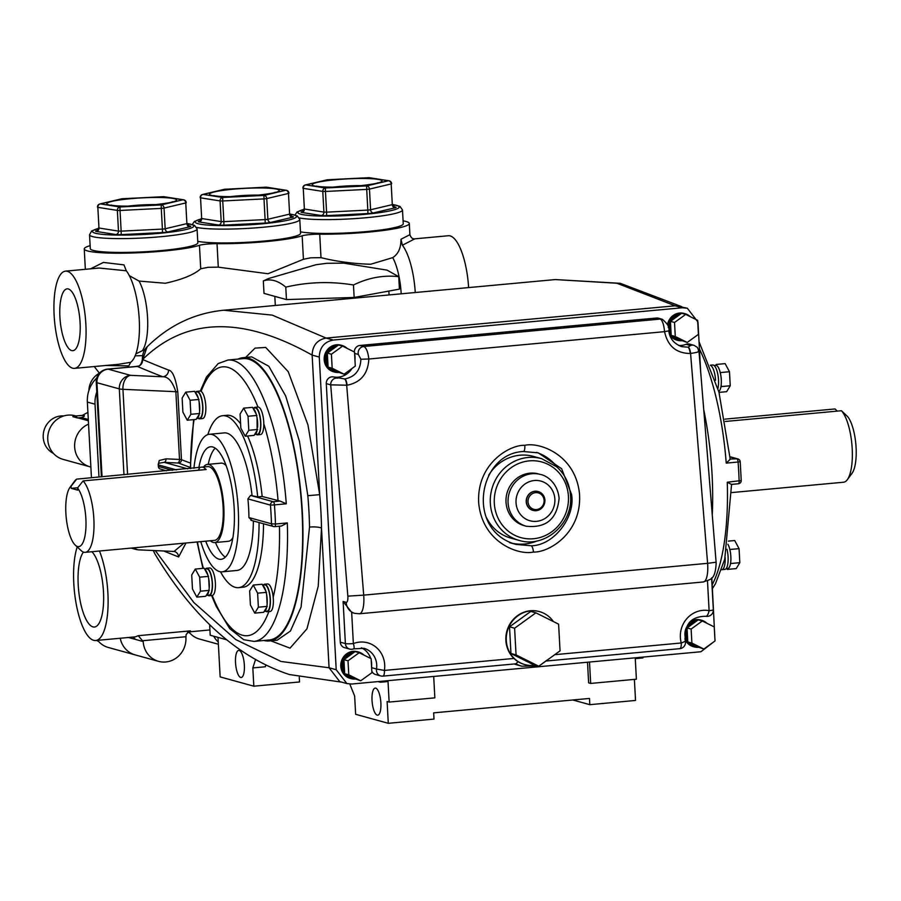 <?xml version="1.0" encoding="UTF-8"?>
<svg xmlns="http://www.w3.org/2000/svg" width="901" height="901" viewBox="0 0 901 901"><rect width="100%" height="100%" fill="white"/><g stroke="black" fill="none" stroke-linecap="round" stroke-linejoin="round"><path stroke-width="1.35" d="M189.886 633.088A19.777 18.617 -74.6 0 1 187.982 631.995M59.905 316.972A31.051 9.855 -95.3 0 0 72.958 350.669A31.051 9.855 -95.3 0 0 80.088 322.547A31.051 9.855 -95.3 0 0 67.237 288.838A31.051 9.855 -95.3 0 0 59.905 316.972M89.537 234.789L90.291 248.62A53.846 6.093 -3.1 0 0 161.561 250.534A53.846 6.093 -3.1 0 0 197.826 242.797L197.082 228.967A53.846 6.093 176.9 0 1 160.806 236.704A53.846 6.093 176.9 0 1 89.537 234.789L91.688 230.938L98.581 228.336M197.747 241.333A53.846 6.093 -3.1 0 0 264.263 241.04A53.846 6.093 -3.1 0 0 300.54 233.291L299.785 219.461A53.846 6.093 176.9 0 1 263.52 227.21A53.846 6.093 176.9 0 1 196.666 227.435M300.461 231.827A53.846 6.093 -3.1 0 0 366.977 231.534A53.846 6.093 -3.1 0 0 403.243 223.797L402.499 209.967A53.846 6.093 176.9 0 1 366.223 217.704A53.846 6.093 176.9 0 1 299.38 217.929M90.596 268.825L103.378 262.428L123.989 264.883L126.309 270.784L99.065 268.036L65.503 271.145A48.823 15.508 -95.3 0 0 54.139 315.384A48.823 15.508 -95.3 0 0 74.49 368.374A48.823 15.508 -95.3 0 0 85.865 324.135A48.823 15.508 -95.3 0 0 65.503 271.145M129.339 275.672L139.069 281.078L165.266 283.252C182.115 279.592 193.94 274.771 200.72 268.78L208.12 267.304L218.29 267.158L268.036 273.746L303.423 259.285L310.822 257.81L320.993 257.663C336.805 261.56 353.372 263.756 370.683 264.252L392.735 257.618C398.31 254.037 401.046 247.921 400.968 239.261L409.899 234.677L409.302 223.471A59.905 6.769 -3.1 0 0 403.085 220.835M74.49 368.374L118.662 364.286L130.69 362.292A48.823 15.508 -95.3 0 0 139.227 319.202A48.823 15.508 -95.3 0 0 126.309 270.784M468.621 287.588A48.823 15.508 84.7 0 0 448.326 235.735L414.764 238.844L402.409 245.252A48.823 15.508 84.7 0 1 415.26 292.521M90.877 467.022A22.626 21.297 -74.6 0 1 89.987 466.808L63.104 459.386A22.626 21.297 -74.6 0 1 47.764 439.553A22.626 21.297 -74.6 0 1 75.143 415.778L75.909 415.98M74.648 446.975A22.626 21.297 -74.6 0 1 88.546 424.134A22.626 21.297 105.4 0 0 74.648 446.975A22.626 21.297 105.4 0 0 89.987 466.808A22.626 21.297 -74.6 0 1 74.648 446.975M77.452 417.951A23.708 7.523 -95.3 0 0 74.175 416.138A23.708 7.523 -95.3 0 0 72.835 416.667L77.452 417.951L81.417 417.568C85.257 416.093 85.449 415.384 81.991 415.44M130.69 362.292L128.787 365.896L105.744 365.479M90.134 245.658A59.905 6.769 -3.1 0 0 84.243 248.946A59.905 6.769 -3.1 0 0 163.52 251.075A59.905 6.769 -3.1 0 0 199.448 245.309A12.366 1.397 176.9 0 1 206.858 244.115A12.366 1.397 176.9 0 1 217.017 243.687A59.905 6.769 -3.1 0 0 302.162 235.803A12.366 1.397 176.9 0 1 309.572 234.62A12.366 1.397 176.9 0 1 319.72 234.181A59.905 6.769 -3.1 0 0 368.948 232.075A59.905 6.769 -3.1 0 0 409.302 223.471M145.005 349.385L135.882 353.868M87.915 412.354L82.396 415.361M218.256 641.996A22.626 21.297 -74.6 0 1 213.728 636.219A22.626 21.297 105.4 0 0 218.256 641.996M218.38 644.249L199.515 639.046A22.626 21.297 -74.6 0 1 188.872 631.894M99.448 551.018A52.438 16.646 84.7 0 1 107.883 593.016A52.438 16.646 84.7 0 1 95.675 640.521L135.454 636.838L138.247 635.689L143.203 641.568A22.626 21.297 105.4 0 0 158.531 661.345L135.195 654.903A22.626 21.297 -74.6 0 1 120.238 638.246A22.626 21.297 105.4 0 0 135.195 654.903L108.311 647.481A22.626 21.297 -74.6 0 1 97.657 640.329M402.409 245.252L400.968 239.261M83.433 552.088A38.889 12.355 -95.3 0 0 78.207 584.817A38.889 12.355 -95.3 0 0 94.549 627.017A38.889 12.355 -95.3 0 0 103.48 591.799A38.889 12.355 -95.3 0 0 91.879 551.716M95.675 640.521A52.438 16.646 84.7 0 1 73.803 583.6A52.438 16.646 84.7 0 1 77.204 546.941M96.79 377.97A29.665 27.931 105.4 0 0 87.352 402.083L91.451 477.767M138.146 366.121A2827.687 2662.185 105.4 0 0 135.443 366.538M158.531 661.345A22.626 21.297 105.4 0 0 185.91 637.581L186.135 634.586L188.838 631.466L190.449 630.858L187.464 632.018M143.203 641.568L128.528 637.48M96.79 392.036A29.665 27.931 105.4 0 0 95.022 404.2L98.975 477.068M98.671 641.535A19.777 18.617 -74.6 0 1 96.756 640.42M53.463 453.428A19.777 18.617 -74.6 0 1 45.05 444.689A19.777 18.617 -74.6 0 1 46.582 424.765A19.777 18.617 -74.6 0 1 63.825 415.935M299.278 677.315L299.526 681.967L253.812 686.19L252.832 667.923L255.49 659.645M218.008 637.39L220.148 676.899L253.812 686.19M244.362 665.175A13.594 4.314 -95.3 0 0 238.697 650.409A13.594 4.314 -95.3 0 0 235.533 662.731A13.594 4.314 -95.3 0 0 241.198 677.496A13.594 4.314 -95.3 0 0 244.362 665.175M265.818 665.084L265.277 666.774L252.832 667.923M209.629 624.596L210.203 635.239L226.568 639.755M712.263 514.82A142.234 45.163 -95.3 0 0 712.049 474.185A142.234 45.163 -95.3 0 0 703.749 409.718M642.875 657.099L642.92 657.944L635.273 658.642L636.388 679.208L590.673 683.431L588.635 682.868L587.52 662.224M589.513 662.044L590.673 683.431M433.696 676.448L434.856 697.847L389.142 702.07L387.103 701.507L388.286 723.312L434 719.088L433.663 712.86L589.479 698.444L589.817 704.672L635.532 700.449L634.383 679.388M380.335 681.381L380.38 682.226L378.105 681.595M389.142 702.07L388.027 681.516L380.38 682.226M589.817 704.672L572.822 699.987M372.034 700.415A13.594 4.314 -95.3 0 0 377.71 715.18A13.594 4.314 -95.3 0 0 380.875 702.859A13.594 4.314 -95.3 0 0 375.199 688.105A13.594 4.314 -95.3 0 0 372.034 700.415M349.813 684.062L354.645 696.034L355.636 714.302L388.286 723.312M155.31 550.612L193.816 602.51L235.848 639.631L281.056 661.469L329.068 667.765L339.745 681.606L346.885 683.577L351.886 684.017L700.933 651.738L713.693 641.906M153.395 550.522L154.792 553.698C191.879 615.653 235.645 655.568 286.079 673.43L289.548 674.567L341.704 682.147M700.651 371.561L697.971 322.051L687.305 308.21L682.305 307.77L333.257 340.049C324.292 341.817 319.63 347.493 319.281 357.078L336.208 669.736L329.068 667.765L321.511 528.144L318.222 586.281L306.937 628.853L290.021 648.146L270.739 640.802M185.955 543.01L178.635 556.964A6.284 6.059 111.4 0 0 174.839 551.615L174.062 551.457L183.894 543.202M277.136 640.217L290.415 631.049L301.069 607.139L309.516 527.085A142.234 45.163 -95.3 0 0 308.953 511.464A142.234 45.163 -95.3 0 0 307.815 495.685L299.447 441.344L285.673 395.967L268.836 366.29L251.773 356.886L243.022 357.697A142.234 45.163 -95.3 0 0 237.943 359.105M245.646 357.449L255.051 348.113L265.727 347.437L288.264 371.719L307.939 424.844L319.697 494.66L312.14 355.107C242.437 315.868 185.966 317.298 142.718 359.398A12.558 1.419 176.9 0 1 142.381 359.094C142.403 353.924 143.98 349.836 147.111 346.829L142.718 359.544C142.549 363.43 140.77 365.738 137.391 366.448L108.131 369.151L130.499 375.334L162.777 376.787A6298.317 712.207 176.9 0 1 137.391 366.448A12.558 3.987 84.7 0 0 136.907 366.403L107.647 369.106A12.558 3.987 84.7 0 1 108.131 369.151A12.558 11.826 105.4 0 0 96.948 382.711L102.038 476.787M263.97 640.487A142.234 45.163 -95.3 0 0 269.219 640.949A142.234 45.163 -95.3 0 0 302.342 512.072A142.234 45.163 -95.3 0 0 243.022 357.697M287.329 522.918A141.288 44.87 84.7 0 1 254.014 641.399L269.14 640.003A141.288 44.87 -95.3 0 0 302.038 511.993A141.288 44.87 -95.3 0 0 243.112 358.632L227.998 360.028A141.288 44.87 84.7 0 1 286.293 503.805L274.433 504.898A141.288 44.87 84.7 0 1 275.053 514.494A141.288 44.87 84.7 0 1 275.469 524.022L287.329 522.918L281.472 526.004L274.839 526.612M142.403 359.172A12.558 1.419 -3.1 0 0 142.381 359.251A12.558 1.419 -3.1 0 0 142.718 359.544A6292.032 711.497 -3.1 0 0 168.51 370.063C172.474 370.57 175.571 377.868 177.801 391.946L181.473 459.701A6292.032 711.497 -3.1 0 0 190.28 463.013M147.111 346.829C168.994 325.306 194.526 313.109 223.707 310.237L272.203 315.113L326.106 338.078C317.152 339.846 312.489 345.522 312.14 355.107L319.281 357.078M333.257 340.049L326.106 338.078L675.164 305.799L616.847 283.229L555.264 279.569L620.293 283.308L681.787 306.689M398.738 276.675L399.413 289.131L354.149 297.454L286.45 299.582L264.004 293.388L263.329 280.921L268.813 278.454L315.969 264.736L326.736 263.295L343.63 263.137L387.103 270.142L398.738 276.675C383.454 274.94 368.374 277.722 353.474 284.998L354.149 297.454M687.305 308.21L675.164 305.799L682.305 307.77M336.208 669.736L346.885 683.577M363.767 654.993A13.819 13.008 105.4 0 0 358.53 652.02L357.506 651.738A13.819 13.008 105.4 0 0 340.792 666.256A13.819 13.008 105.4 0 0 350.151 678.374L351.176 678.656A13.819 13.008 105.4 0 0 355.445 679.05M669.837 335.24A13.819 13.008 105.4 0 0 676.674 340.049L677.687 340.33A13.819 13.008 105.4 0 0 681.967 340.736M690.29 316.679A13.819 13.008 105.4 0 0 685.042 313.694L684.028 313.413A13.819 13.008 105.4 0 0 667.528 324.518M714.831 637.457L711.824 577.778M347.167 348.405A13.819 13.008 105.4 0 0 341.93 345.432L340.905 345.151A13.819 13.008 105.4 0 0 324.18 359.679A13.819 13.008 105.4 0 0 333.55 371.786L334.575 372.068A13.819 13.008 105.4 0 0 338.844 372.473M684.884 638.989A13.819 13.008 105.4 0 0 693.274 646.636L694.299 646.918A13.819 13.008 105.4 0 0 698.568 647.323M706.891 623.255A13.819 13.008 105.4 0 0 701.654 620.282L700.629 620.001A13.819 13.008 105.4 0 0 689.502 622.264M514.268 663.969A29.823 28.077 105.4 0 0 516.746 664.792L521.848 666.199A29.823 28.077 -74.6 0 1 516.014 663.812M351.66 649.249A6.284 5.913 105.4 0 1 349.644 649.08A6.284 6.284 0 0 0 353.597 648.878L353.597 648.878A6.284 1.734 68.8 0 0 353.361 643.584A6.284 0.71 -3.1 0 1 345.387 643.573A6.284 5.913 105.4 0 0 349.644 649.08L344.542 647.673A6.284 5.913 -74.6 0 1 340.285 642.165L345.387 643.573L343.112 601.496L346.175 602.341A12.558 11.826 -74.6 0 0 354.69 613.344L353.665 613.063A12.558 11.826 -74.6 0 1 351.66 612.297L353.361 643.584A25.115 23.651 -74.6 0 1 384.693 664.825A25.115 23.651 -74.6 0 1 384.4 670.434A6.284 1.993 84.7 0 1 382.936 676.122A6.284 1.993 84.7 0 1 382.688 676.099A6.284 5.913 -74.6 0 1 380.684 675.919L375.582 674.511A6.284 5.913 -74.6 0 1 371.809 671.132M371.55 666.402A18.842 17.738 105.4 0 0 371.617 663.406A18.842 17.738 105.4 0 0 371.235 660.456M370.694 658.44A18.842 17.738 105.4 0 0 361.369 647.808M326.286 383.623A6.284 5.913 -74.6 0 1 333.471 376.922L344.745 378.961C355.028 376.911 360.411 370.345 360.884 359.24L368.836 359.003C368.058 373.769 360.805 382.508 347.088 385.223L330.712 384.851L326.286 383.623L340.285 642.165M333.471 376.922A18.842 17.738 105.4 0 0 351.987 368.498M354.949 359.814A18.842 17.738 105.4 0 0 355.017 356.83A18.842 17.738 105.4 0 0 354.634 353.879M354.341 351.987A6.284 5.913 -74.6 0 1 359.938 345.455L656.457 318.03A6.284 5.913 -74.6 0 1 658.462 318.199L662.28 319.258A6.284 5.913 105.4 0 0 660.264 319.078L656.457 318.03M678.667 345.455A18.842 17.738 105.4 0 0 686.055 344.317A6.284 5.913 -74.6 0 1 689.637 344.114L694.063 345.342A6.284 5.913 -74.6 0 0 690.493 345.534L686.055 344.317M358.53 652.02A13.819 13.008 105.4 0 0 341.806 666.537A13.819 13.008 105.4 0 0 351.176 678.656M701.654 620.282A13.819 13.008 105.4 0 0 684.929 634.811A13.819 13.008 105.4 0 0 694.299 646.918M685.042 313.694A13.819 13.008 105.4 0 0 668.305 327.57M341.93 345.432A13.819 13.008 105.4 0 0 325.205 359.961A13.819 13.008 105.4 0 0 334.575 372.068M360.884 359.24L358.328 354.431L354.6 353.406M547.132 660.039L541.478 664.274M539.339 611.588A27.469 25.87 105.4 0 0 539.136 611.531A27.469 25.87 105.4 0 0 505.878 640.408A27.469 25.87 105.4 0 0 513.953 658.451A27.469 25.87 105.4 0 0 524.506 664.499A27.469 25.87 105.4 0 0 524.72 664.544M553.383 621.555A27.469 25.87 105.4 0 0 539.541 611.644A27.469 25.87 105.4 0 0 506.294 640.521A27.469 25.87 105.4 0 0 524.923 664.611A27.469 25.87 105.4 0 0 535.115 665.208M530.79 611.43L509.515 626.814L510.957 653.507L533.674 664.814L538.775 666.222L560.05 650.837L558.609 624.156L535.881 612.838L530.79 611.43M515.946 663.778L518.131 661.706M697.318 620.507A13.188 12.411 105.4 0 0 685.526 634.755A13.188 12.411 105.4 0 0 687.79 641.501M688.308 642.21A13.188 12.411 105.4 0 0 694.468 646.31L695.482 646.591A13.188 12.411 105.4 0 0 697.915 646.997L703.839 649.035L715.011 640.949L714.256 626.927L702.318 620.98L698.23 619.854L696.518 621.093A13.188 12.411 105.4 0 0 688.769 626.691L687.046 627.941L687.17 630.092A13.188 12.411 105.4 0 0 686.539 635.036A13.188 12.411 105.4 0 0 687.688 639.8L687.812 641.962L689.648 642.875A13.188 12.411 105.4 0 0 695.482 646.591M706.114 622.873A13.188 12.411 105.4 0 0 702.983 621.318M687.17 630.092L687.688 639.8M354.206 652.245A13.188 12.411 105.4 0 0 342.403 666.481A13.188 12.411 105.4 0 0 344.666 673.238M345.184 673.948A13.188 12.411 105.4 0 0 351.345 678.048L352.359 678.329A13.188 12.411 105.4 0 0 354.791 678.735L360.715 680.773L371.899 672.687L371.133 658.665L359.195 652.718L355.118 651.592L353.395 652.831A13.188 12.411 105.4 0 0 345.657 658.428L343.934 659.667L344.047 661.83A13.188 12.411 105.4 0 0 343.427 666.763A13.188 12.411 105.4 0 0 344.576 671.538L344.689 673.7L346.525 674.612A13.188 12.411 105.4 0 0 352.359 678.329M362.99 654.599A13.188 12.411 105.4 0 0 359.871 653.045M344.047 661.83L344.576 671.538M668.869 331.422A13.819 13.008 105.4 0 0 677.687 340.33M680.717 313.931A13.188 12.411 105.4 0 0 668.914 328.167A13.188 12.411 105.4 0 0 671.177 334.924M671.707 335.634A13.188 12.411 105.4 0 0 677.856 339.733L678.881 340.015A13.188 12.411 105.4 0 0 681.314 340.409L687.226 342.448L698.41 334.372L697.656 320.339L685.706 314.393L681.629 313.266L679.906 314.517A13.188 12.411 105.4 0 0 672.169 320.114L670.445 321.353L670.569 323.515A13.188 12.411 105.4 0 0 669.939 328.448A13.188 12.411 105.4 0 0 671.087 333.224L671.211 335.386L673.047 336.298A13.188 12.411 105.4 0 0 678.881 340.015M689.502 316.285A13.188 12.411 105.4 0 0 686.382 314.731M670.569 323.515L671.087 333.224M337.605 345.669A13.188 12.411 105.4 0 0 325.802 359.904A13.188 12.411 105.4 0 0 328.065 366.662M328.583 367.36A13.188 12.411 105.4 0 0 334.744 371.46L335.758 371.741A13.188 12.411 105.4 0 0 338.19 372.147L344.114 374.185L355.287 366.11L354.532 352.077L342.594 346.13L338.506 345.004L336.794 346.254A13.188 12.411 105.4 0 0 329.045 351.84L327.333 353.091L327.446 355.242A13.188 12.411 105.4 0 0 326.815 360.186A13.188 12.411 105.4 0 0 327.975 364.961L328.088 367.112L329.924 368.036A13.188 12.411 105.4 0 0 335.758 371.741M346.389 348.023A13.188 12.411 105.4 0 0 343.27 346.468M327.446 355.242L327.975 364.961M662.28 319.258C667.855 323.988 670.017 327.851 668.79 330.847C669.657 338.472 673.993 343.743 681.787 346.671L688.15 347.189L690.493 345.534M538.28 452.854L523.368 451.525C478.127 453.316 465.299 530.531 515.958 544.407L531.106 545.758C553.282 545.826 575.548 517.647 571.583 494.514L561.65 468.734L538.28 452.854L523.132 451.502A6.284 1.993 -95.3 0 0 523.368 451.525A6.284 1.993 -95.3 0 0 524.799 445.319C539.372 441.805 575.638 454.577 579.523 494.007C582.035 533.572 548.36 552.809 533.448 552.031C518.875 555.534 482.609 542.762 478.724 503.332C476.212 463.778 509.887 444.531 524.799 445.319M512.838 543.416A47.1 44.34 105.4 0 0 537.244 540.904M557.494 467.54A47.1 44.34 105.4 0 0 536.489 452.403M486.653 517.962A42.392 39.903 105.4 0 0 510.912 538.134L519.077 540.386A42.392 39.903 -74.6 0 1 490.335 503.231A42.392 39.903 -74.6 0 1 541.636 458.665L533.471 456.413A42.392 39.903 105.4 0 0 488.646 475.255M506.024 502.15A26.85 25.273 105.4 0 0 524.224 525.677L526.274 526.24A26.85 25.273 -74.6 0 1 508.063 502.713A26.85 25.273 -74.6 0 1 540.555 474.489L538.516 473.926A26.85 25.273 105.4 0 0 506.024 502.15M538.156 491.541A9.776 9.201 105.4 0 0 538.055 491.507A9.776 9.201 105.4 0 0 526.229 501.789A9.776 9.201 105.4 0 0 532.851 510.349A9.776 9.201 105.4 0 0 532.953 510.383M358.328 354.431A6.284 5.913 -74.6 0 1 363.756 346.502C366.302 347.718 367.991 351.886 368.836 359.003L664.566 331.658C663.857 324.529 662.426 320.339 660.264 319.078L363.756 346.502L359.938 345.455M343.112 601.496L351.66 612.297M698.32 350.849C700.111 351.548 697.532 352.426 690.583 353.451L690.2 353.485C676.246 353.327 667.697 346.052 664.566 331.658L668.79 330.847M176.483 469.894L158.261 464.871L158.339 466.425L172.316 470.288M166.448 470.829L159.68 468.824A3.142 2.951 -74.6 0 1 158.339 466.425M190.257 467.439A6295.174 711.858 176.9 0 1 178.601 463.069L164.14 462.337A3.142 2.061 92.6 0 0 166.032 458.834L179.513 459.442L175.853 391.698C172.485 381.54 168.127 376.573 162.777 376.787A6.284 6.059 -68.6 0 0 168.51 370.063M158.261 464.871A3.142 2.951 -74.6 0 1 158.553 463.317L159.229 460.49L166.032 458.834M247.91 498.884A69.073 21.939 84.7 0 1 248.631 508.288A69.073 21.939 84.7 0 1 248.924 517.568L271.471 523.796A138.146 43.867 -95.3 0 0 271.077 514.482A138.146 43.867 -95.3 0 0 270.458 505.112L247.91 498.884L250.546 495.449L257.709 496.879L262.157 496.474A86.338 27.424 84.7 0 0 247.572 435.983M193.918 468.283A69.073 21.939 84.7 0 1 209.449 434.271A69.073 21.939 84.7 0 1 238.247 509.245A69.073 21.939 84.7 0 1 222.164 571.831A69.073 21.939 84.7 0 1 200.788 541.647M209.449 434.271L224.27 432.897A69.073 21.939 84.7 0 1 252.021 495.313M207.827 434.609A86.338 27.424 84.7 0 1 222.682 415.699A86.338 27.424 84.7 0 1 257.709 496.879M222.682 415.699L227.12 415.293A86.338 27.424 84.7 0 1 240.601 423.797M256.199 434.338A13.819 4.392 -95.3 0 0 257.562 434.845L260.524 434.564A13.819 4.392 -95.3 0 0 263.802 423.74A13.819 4.392 -95.3 0 0 263.745 422.051A13.819 4.392 -95.3 0 0 257.979 407.049A13.819 4.392 -95.3 0 0 257.968 407.061A135.004 42.876 -95.3 0 0 201.137 391.372A13.819 4.392 -95.3 0 0 200.045 391.057L197.082 391.327A13.819 4.392 -95.3 0 0 195.832 392.081M198.265 418.334A13.819 4.392 -95.3 0 0 199.628 418.841L202.59 418.571A13.819 4.392 -95.3 0 0 205.8 406.058A13.819 4.392 -95.3 0 0 201.137 391.372M250.546 495.449L273.262 501.722L280.121 501.08L262.157 496.474M257.562 434.845A13.819 4.392 -95.3 0 0 260.783 422.321A13.819 4.392 -95.3 0 0 255.017 407.331A13.819 4.392 -95.3 0 0 253.778 408.074M199.628 418.841A13.819 4.392 -95.3 0 0 202.838 406.328A13.819 4.392 -95.3 0 0 197.082 391.327M254.634 434.485L257.506 434.214A13.188 4.19 -95.3 0 0 260.58 422.265A13.188 4.19 -95.3 0 0 255.073 407.95L253.001 408.142M257.573 427.311A13.188 4.19 -95.3 0 0 257.607 422.546A13.188 4.19 -95.3 0 0 257.044 417.602L256.256 414.19A13.188 4.19 -95.3 0 0 253.237 408.581L252.562 407.331L243.675 408.153L240.071 414.066L240.837 428.099L245.196 436.208L254.082 435.386L254.645 434.473A13.188 4.19 -95.3 0 0 257.134 430.385L257.044 417.602M256.256 414.19L253.237 408.581M187.25 420.215L190.854 414.302L190.088 400.269L185.73 392.16L182.137 398.073L182.892 412.095L187.25 420.215L196.148 419.393L196.7 418.481L199.56 418.222A13.188 4.19 -95.3 0 0 202.635 406.272A13.188 4.19 -95.3 0 0 197.139 391.958L195.066 392.149M199.189 414.381L196.7 418.481A13.188 4.19 -95.3 0 0 199.189 414.381L199.628 411.318A13.188 4.19 -95.3 0 0 199.673 406.542A13.188 4.19 -95.3 0 0 199.098 401.609L198.31 398.197A13.188 4.19 -95.3 0 0 195.303 392.577L194.627 391.338L185.73 392.16M198.31 398.197L195.303 392.577M199.628 411.318L199.098 401.609M253.372 520.958A69.073 21.939 84.7 0 1 236.986 570.457L222.164 571.831M251.897 520.373L248.924 517.568M259.06 522.535A86.338 27.424 84.7 0 1 238.585 587.655A86.338 27.424 84.7 0 1 220.508 571.786M263.509 523.763A86.338 27.424 84.7 0 1 243.033 587.238L238.585 587.655M265.784 611.238A13.819 4.392 -95.3 0 0 267.147 611.745L270.109 611.475A13.819 4.392 -95.3 0 0 273.33 598.951A13.819 4.392 -95.3 0 0 273.194 597.25A13.819 4.392 -95.3 0 0 267.563 583.961L264.601 584.231A13.819 4.392 -95.3 0 0 263.351 584.986M207.849 595.246A13.819 4.392 -95.3 0 0 209.201 595.752L212.174 595.482A13.819 4.392 -95.3 0 0 212.185 595.471A13.819 4.392 -95.3 0 0 215.384 582.958A13.819 4.392 -95.3 0 0 209.629 567.968L206.656 568.238A13.819 4.392 -95.3 0 0 205.417 568.981M267.147 611.745A13.819 4.392 -95.3 0 0 270.356 599.233A13.819 4.392 -95.3 0 0 264.601 584.231M209.201 595.752A13.819 4.392 -95.3 0 0 212.422 583.24A13.819 4.392 -95.3 0 0 206.656 568.238M196.835 597.115L200.427 591.202L199.673 577.181L195.314 569.06L191.71 574.984L192.476 589.006L196.835 597.115L205.732 596.293L206.284 595.392L209.145 595.122A13.188 4.19 -95.3 0 0 212.219 583.184A13.188 4.19 -95.3 0 0 206.723 568.869L204.651 569.06M208.773 591.293L206.284 595.392A13.188 4.19 -95.3 0 0 208.773 591.293L209.212 588.229A13.188 4.19 -95.3 0 0 209.257 583.454A13.188 4.19 -95.3 0 0 208.683 578.51L207.894 575.108A13.188 4.19 -95.3 0 0 204.876 569.488L204.212 568.238L195.314 569.06M207.894 575.108L204.876 569.488M209.212 588.229L208.683 578.51M254.769 613.119L258.373 607.195L257.618 593.173L253.249 585.064L249.656 590.977L250.41 604.999L254.769 613.119L263.666 612.297L264.218 611.385L267.09 611.126A13.188 4.19 -95.3 0 0 270.154 599.176A13.188 4.19 -95.3 0 0 264.657 584.862L262.585 585.053M266.707 607.285L264.218 611.385A13.188 4.19 -95.3 0 0 266.707 607.285L267.147 604.222A13.188 4.19 -95.3 0 0 267.192 599.447A13.188 4.19 -95.3 0 0 266.628 594.502L265.84 591.101A13.188 4.19 -95.3 0 0 262.822 585.481L262.146 584.242L253.249 585.064M265.84 591.101L262.822 585.481M267.147 604.222L266.628 594.502M198.828 467.833A56.515 17.952 84.7 0 1 210.597 446.772A56.515 17.952 84.7 0 1 234.17 508.119A56.515 17.952 84.7 0 1 221.015 559.318A56.515 17.952 84.7 0 1 205.721 541.186M225.295 557.145A56.515 17.952 84.7 0 1 215.452 542.492M226.219 465.806A39.25 12.468 -95.3 0 0 222.592 463.283A39.25 12.468 -95.3 0 0 221.083 463.148L207.444 464.409A39.25 12.468 -95.3 0 0 203.558 466.977M210.383 540.758A39.25 12.468 -95.3 0 0 213.177 542.425A39.25 12.468 -95.3 0 0 214.675 542.571L228.313 541.31A39.25 12.468 -95.3 0 0 232.875 537.751M208.221 464.33A56.515 17.952 84.7 0 1 215.215 448.135M214.675 542.571A39.25 12.468 -95.3 0 0 223.662 504.673A39.25 12.468 -95.3 0 0 208.953 464.544A39.25 12.468 -95.3 0 0 207.444 464.409M721.645 569.68A13.819 4.392 -95.3 0 0 721.915 569.68L724.877 569.409A13.819 4.392 -95.3 0 0 728.087 556.897A13.819 4.392 -95.3 0 0 726.972 549.25M717.951 388.432A13.819 4.392 -95.3 0 0 718.514 379.985A13.819 4.392 -95.3 0 0 712.747 364.995L710.348 365.209M715.54 380.222A13.819 4.392 -95.3 0 0 710.393 365.344M729.878 459.071L736.917 458.834L730.024 456.931M837.299 411.115L835.013 408.953L724.933 419.134M731.691 492.577L843.561 482.226A37.087 11.781 -95.3 0 0 847.289 479.737A37.087 11.781 -95.3 0 0 851.952 445.105A37.087 11.781 -95.3 0 0 841.433 410.732L725.35 421.465M85.223 552.336L214.472 540.375A37.054 11.769 -95.3 0 0 222.964 504.605A37.054 11.769 -95.3 0 0 209.077 466.729A37.054 11.769 -95.3 0 0 207.647 466.594L201.982 467.123L203.525 467.247L206.138 469.522L83.106 480.909A37.054 11.769 84.7 0 1 93.963 521.521A37.054 11.769 84.7 0 1 85.223 552.336A37.054 11.769 84.7 0 1 83.804 552.2A37.054 11.769 84.7 0 1 81.101 550.567L75.29 545.161A30.769 9.776 -95.3 0 0 77.531 546.513A30.769 9.776 -95.3 0 0 86.012 523.684A30.769 9.776 -95.3 0 0 77.531 487.97L83.106 480.909M77.7 487.745L71.213 488.342L71.1 486.191A30.769 9.776 -95.3 0 0 69.951 487.418L74.67 481.044A37.054 11.769 84.7 0 1 76.675 479.129L201.982 467.123M71.213 488.342L77.644 490.121L77.531 487.97M69.951 487.418A30.769 9.776 -95.3 0 0 66.145 516.892A30.769 9.776 -95.3 0 0 75.29 545.161M71.1 486.191L76.675 479.129M841.433 410.732L847.717 416.701A30.803 9.787 84.7 0 1 855.95 445.466A30.803 9.787 84.7 0 1 852.008 473.352L847.289 479.737M329.924 368.036L338.19 372.147M336.794 346.254L329.045 351.84M673.047 336.298L681.314 340.409M679.906 314.517L672.169 320.114M346.525 674.612L354.791 678.735M353.395 652.831L345.657 658.428M689.648 642.875L697.915 646.997M696.518 621.093L688.769 626.691M342.594 346.13L331.41 354.217L327.333 353.091M331.41 354.217L332.165 368.239L328.088 367.112M332.165 368.239L344.114 374.185M685.706 314.393L674.522 322.479L670.445 321.353M674.522 322.479L675.288 336.512L671.211 335.386M675.288 336.512L687.226 342.448M702.318 620.98L691.135 629.067L687.046 627.941M691.135 629.067L691.889 643.089L687.812 641.962M691.889 643.089L703.839 649.035M359.195 652.718L348.011 660.793L343.934 659.667M348.011 660.793L348.777 674.826L344.689 673.7M348.777 674.826L360.715 680.773M353.474 284.998C330.746 281.213 308.176 281.912 285.775 287.126C278.026 280.571 270.548 278.499 263.329 280.921M285.775 287.126L286.45 299.582M337.898 378.15A6.284 5.913 105.4 0 0 330.712 384.851L347.842 596.147A6.284 1.993 -95.3 0 1 347.876 596.676A6.284 1.993 -95.3 0 1 346.175 602.341M679.568 648.641A6.284 1.993 -95.3 0 0 679.804 648.664A6.284 1.993 -95.3 0 0 681.269 642.976A25.115 23.651 -74.6 0 1 709.11 610.687A6.284 2.106 101 0 1 705.866 616.284L705.866 616.284A6.284 2.106 101 0 1 705.81 616.273M535.881 612.838L514.606 628.222L509.515 626.814M514.606 628.222L516.059 654.914L510.957 653.507M516.059 654.914L538.775 666.222M187.768 468.858L164.14 462.337L158.553 463.317M250.895 520.282L273.6 526.544A3.142 3.142 0 0 0 274.726 526.646A3.142 1.002 84.7 0 1 274.602 526.635A3.142 2.951 105.4 0 1 271.471 523.796L275.469 524.022A3.142 1.002 84.7 0 1 274.726 526.646L281.472 526.004M280.121 501.08L286.293 503.805M741.061 480.368L741.23 480.537A3.142 3.142 0 0 1 738.392 483.769A3.142 1.002 -95.3 0 1 738.268 483.758L731.274 484.423L738.392 483.769A3.142 1.002 -95.3 0 0 739.124 481.134A141.288 44.87 -95.3 0 0 738.719 471.606A141.288 44.87 -95.3 0 0 738.088 462.022L726.229 463.114L730.047 459.465M731.398 484.389L727.265 482.226L741.23 480.537L740.217 461.706L738.088 462.022A3.142 1.002 84.7 0 0 736.917 458.834A3.142 2.951 105.4 0 1 737.919 458.924L730.001 456.739M254.645 434.473L257.134 430.385M190.088 400.269L198.986 399.447M190.854 414.302L199.74 413.48M245.196 436.208L248.789 430.295L248.034 416.262L243.675 408.153M248.034 416.262L256.92 415.44M248.789 430.295L257.686 429.473M257.618 593.173L266.505 592.351M258.373 607.195L267.27 606.373M199.673 577.181L208.57 576.358M200.427 591.202L209.325 590.38M721.915 569.68A13.819 4.392 -95.3 0 0 725.147 557.595M726.116 568.666L727.783 568.508A13.188 4.19 -95.3 0 0 727.884 568.497A13.188 4.19 -95.3 0 0 730.373 564.398A13.188 4.19 -95.3 0 0 730.812 561.334A13.188 4.19 -95.3 0 0 730.846 556.559A13.188 4.19 -95.3 0 0 730.283 551.626A13.188 4.19 -95.3 0 0 729.495 548.213A13.188 4.19 -95.3 0 0 727.873 544.249M718.773 391.417A13.188 4.19 -95.3 0 0 720.789 387.498A13.188 4.19 -95.3 0 0 721.228 384.423A13.188 4.19 -95.3 0 0 721.273 379.659A13.188 4.19 -95.3 0 0 720.699 374.715A13.188 4.19 -95.3 0 0 719.91 371.313A13.188 4.19 -95.3 0 0 716.892 365.693A13.188 4.19 -95.3 0 0 715.766 365.344A13.188 4.19 -95.3 0 0 715.676 365.355L716.227 364.443L716.892 365.693M720.699 374.715L719.91 371.313M719.021 392.385L726.634 391.676L730.238 385.763L729.483 371.73L720.586 372.563M729.483 371.73L725.125 363.621L716.227 364.443M730.238 385.763L721.341 386.585L721.228 384.423M720.789 387.498L721.341 386.585M730.283 551.626L729.495 548.213M726.893 568.599L727.321 569.409L727.884 568.497M730.373 564.398L730.812 561.334M727.321 569.409L736.218 568.587L739.822 562.674L739.057 548.641L730.17 549.464M739.057 548.641L734.698 540.532L728.38 541.118M739.822 562.674L730.925 563.497M199.707 467.754A17.626 16.59 -74.6 0 1 198.265 470.254M88.884 390.595A19.777 18.617 -74.6 0 1 99.606 373.059M168.003 231.929A3.142 2.647 -103.3 0 1 165.165 228.764L186.89 223.628L185.764 202.939L164.05 208.086A3.142 2.647 76.7 0 0 161.211 204.921L182.937 199.785L163.408 196.7L122.153 198.772L100.428 203.908L119.957 206.982L161.211 204.921L161.279 208.401L164.05 208.086L165.165 228.764L163.52 229L162.405 229.079L161.279 208.401L120.036 210.462L121.151 231.152L162.405 229.079L162.473 232.559A6.284 0.71 -3.1 0 0 168.003 231.929L189.728 226.793A6.284 0.71 -3.1 0 0 189.92 226.061L188.951 225.914M98.569 228.415A50.704 5.733 -3.1 0 0 104.55 234.542A50.704 5.733 -3.1 0 0 159.612 233.314A50.704 5.733 -3.1 0 0 187.374 223.606M270.705 222.423A3.142 2.647 -103.3 0 1 267.879 219.27L289.604 214.123L288.478 193.445L266.752 198.58A3.142 2.647 76.7 0 0 263.925 195.427L285.64 190.28L266.11 187.205L224.867 189.266L203.142 194.413L222.671 197.488L263.925 195.427L263.993 198.896L266.752 198.58L267.879 219.27L266.234 219.506L265.108 219.585L263.993 198.896L222.738 200.968L223.865 221.646L265.108 219.585L265.187 223.065A6.284 0.71 -3.1 0 0 270.705 222.423L292.431 217.287A6.284 0.71 -3.1 0 0 292.622 216.567L291.654 216.409M201.272 218.92A50.704 5.733 -3.1 0 0 207.253 225.036A50.704 5.733 -3.1 0 0 262.326 223.808A50.704 5.733 -3.1 0 0 290.088 214.1M153.024 204.977A34.902 3.942 176.9 0 1 108.728 204.899A34.902 3.942 176.9 0 1 130.341 198.716A34.902 3.942 176.9 0 1 174.636 198.794A34.902 3.942 176.9 0 1 153.024 204.977M156.098 204.617A27.582 3.12 -3.1 0 0 133.055 205.574A27.582 3.12 -3.1 0 0 127.649 206.16M255.738 195.472A34.902 3.942 176.9 0 1 211.431 195.393A34.902 3.942 176.9 0 1 233.055 189.21A34.902 3.942 176.9 0 1 277.35 189.3A34.902 3.942 176.9 0 1 255.738 195.472M258.812 195.112A27.582 3.12 -3.1 0 0 235.769 196.08A27.582 3.12 -3.1 0 0 230.352 196.655M373.419 212.929A3.142 2.647 -103.3 0 1 370.581 209.764L392.307 204.628L391.192 183.939L369.466 189.086A3.142 2.647 76.7 0 0 366.628 185.921L388.354 180.786L368.824 177.711L327.57 179.772L305.856 184.908L325.374 187.982L366.628 185.921L366.707 189.401L369.466 189.086L370.581 209.764L368.937 210.001L367.822 210.091L366.707 189.401L325.452 191.463L326.567 212.152L367.822 210.091L367.901 213.56A6.284 0.71 -3.1 0 0 373.419 212.929L395.145 207.793A6.284 0.71 -3.1 0 0 395.336 207.072L394.368 206.915M303.986 209.415A50.704 5.733 -3.1 0 0 309.967 215.542A50.704 5.733 -3.1 0 0 365.04 214.314A50.704 5.733 -3.1 0 0 392.791 204.606M358.44 185.978A34.902 3.942 176.9 0 1 314.145 185.899A34.902 3.942 176.9 0 1 335.758 179.716A34.902 3.942 176.9 0 1 380.064 179.795A34.902 3.942 176.9 0 1 358.44 185.978M361.526 185.617A27.582 3.12 -3.1 0 0 338.472 186.575A27.582 3.12 -3.1 0 0 333.066 187.16M139.069 281.078A39.869 12.659 84.7 0 1 147.539 317.366A39.869 12.659 84.7 0 1 142.808 350.005M77.914 417.895L88.366 420.778M135.127 355.861A59.905 6.769 -3.1 0 0 142.572 355.613M303.423 259.285L302.162 235.803M320.993 257.663L319.72 234.181M200.72 268.78L199.448 245.309M162.473 232.559L121.23 234.62L121.151 231.152L118.481 231.106L117.367 210.417L97.837 207.343L98.964 228.021L118.481 231.106A3.142 2.759 99 0 1 115.891 234.53A6.284 0.71 -3.1 0 0 121.23 234.62M115.891 234.53L96.362 231.456A3.142 2.759 99 0 0 98.964 228.021L97.837 207.343A3.142 2.759 -81 0 1 100.428 203.908A3.142 2.647 76.7 0 0 99.876 203.964A3.142 3.142 0 0 0 97.466 207.196M97.195 230.577L96.553 230.735A6.284 0.71 -3.1 0 0 96.362 231.456M265.187 223.065L223.932 225.126L223.865 221.646L221.196 221.601L220.081 200.923L200.551 197.837L201.666 218.526L221.196 221.601A3.142 2.759 99 0 1 218.605 225.036A6.284 0.71 -3.1 0 0 223.932 225.126M218.605 225.036L199.076 221.95A3.142 2.759 99 0 0 201.666 218.526L200.551 197.837A3.142 2.759 -81 0 1 203.142 194.413A3.142 2.647 76.7 0 0 202.59 194.47A3.142 3.142 0 0 0 200.18 197.691M199.909 221.083L199.267 221.229A6.284 0.71 -3.1 0 0 199.076 221.95M367.901 213.56L326.646 215.621L326.567 212.152L323.91 212.107L322.783 191.417L303.254 188.343L304.38 209.021L323.91 212.107A3.142 2.759 99 0 1 321.308 215.53A6.284 0.71 -3.1 0 0 326.646 215.621M321.308 215.53L301.79 212.456A3.142 2.759 99 0 0 304.38 209.021L303.254 188.343A3.142 2.759 -81 0 1 305.856 184.908A3.142 2.647 76.7 0 0 305.293 184.964A3.142 3.142 0 0 0 302.882 188.196M302.623 211.577L301.981 211.735A6.284 0.71 -3.1 0 0 301.79 212.456M401.193 293.827A39.869 12.659 -95.3 0 0 392.735 257.618M218.29 267.158L217.017 243.687M81.417 417.568L88.298 419.472M391.653 183.725A3.142 3.142 0 0 0 389.007 180.797A3.142 2.759 -81 0 0 388.354 180.786A3.142 2.647 76.7 0 1 391.192 183.939L392.307 204.628A3.142 2.647 -103.3 0 0 395.145 207.793M325.452 191.463L325.374 187.982A3.142 2.759 -81 0 0 322.783 191.417L325.452 191.463M392.78 204.414L394.762 207.072A3.142 2.759 99 0 0 395.336 207.072M368.824 177.711L368.847 177.7A3.142 2.759 -81 0 1 369.478 177.722L389.007 180.797M305.293 184.964L327.018 179.828A3.142 2.647 76.7 0 1 327.57 179.772L327.604 179.761M288.951 193.231A3.142 3.142 0 0 0 286.304 190.302A3.142 2.759 -81 0 0 285.64 190.28A3.142 2.647 76.7 0 1 288.478 193.445L289.604 214.123A3.142 2.647 -103.3 0 0 292.431 217.287M222.738 200.968L222.671 197.488A3.142 2.759 -81 0 0 220.081 200.923L222.738 200.968M290.066 213.909L292.048 216.567A3.142 2.759 99 0 0 292.622 216.567M266.775 187.217A3.142 3.142 0 0 0 266.133 187.183L266.133 187.183A3.142 2.759 -81 0 1 266.775 187.217L286.304 190.302M202.59 194.47L224.315 189.323A3.142 2.647 76.7 0 1 224.867 189.266L224.89 189.266M186.237 202.725A3.142 3.142 0 0 0 183.59 199.797A3.142 2.759 -81 0 0 182.937 199.785A3.142 2.647 76.7 0 1 185.764 202.939L186.89 223.628A3.142 2.647 -103.3 0 0 189.728 226.793M120.036 210.462L119.957 206.982A3.142 2.759 -81 0 0 117.367 210.417L120.036 210.462M189.311 226.061A3.142 2.759 99 0 0 189.92 226.061M164.061 196.722A3.142 3.142 0 0 0 163.419 196.688L163.419 196.688A3.142 2.759 -81 0 1 164.061 196.722L183.59 199.797M99.876 203.964L121.601 198.828A3.142 2.647 76.7 0 1 122.153 198.772L122.176 198.761M138.247 635.689L190.449 630.858M185.933 636.725L143 640.69M135.465 639.395L133.145 637.052M95.022 404.2L87.352 402.083M178.635 556.964A6292.032 711.497 176.9 0 1 163.723 550.995M307.815 495.685L319.697 494.66A151.65 48.158 84.7 0 1 321.511 528.144A9.415 2.05 -1 0 0 309.516 527.085M513.953 658.451L384.4 670.434L376.505 669.015A18.842 17.738 105.4 0 0 376.719 664.814A18.842 17.738 105.4 0 0 363.948 648.303L353.597 648.878M554.746 654.678L681.269 642.976A6.284 1.138 -15.5 0 0 685.278 640.735A6.284 6.284 0 0 1 679.804 648.664L546.693 660.974M685.278 640.735C684.028 624.539 690.887 616.385 705.866 616.284A6.284 6.284 0 0 0 713.333 609.786A6.284 0.71 -3.1 0 1 709.11 610.687L707.488 580.863M516.194 663.789L382.936 676.122A6.284 6.284 0 0 1 380.684 675.919A6.284 5.913 -74.6 0 1 376.505 669.015L371.629 667.675M344.452 378.983A6.284 1.993 85.7 0 1 346.694 385.256L363.711 595.133L707.6 563.328L690.583 353.451A6.284 1.993 83.7 0 0 688.15 347.189M347.842 596.147L363.711 595.133A18.842 5.98 84.7 0 1 363.813 596.699A18.842 5.98 84.7 0 1 359.431 613.772L703.321 581.967A18.842 5.98 -95.3 0 0 707.702 564.893A18.842 5.98 -95.3 0 0 707.6 563.328L716.104 562.224L716.16 563.091C715.225 581.01 710.056 579.016 703.321 581.967M687.857 347.223A6.284 1.993 84.7 0 1 690.2 353.485M344.745 378.961A6.284 1.993 84.7 0 1 347.088 385.223M531.106 545.758A6.284 1.993 84.7 0 1 533.448 552.031M568.43 496.383A39.25 36.952 105.4 0 0 529.259 460.873A39.25 36.952 105.4 0 0 494.311 503.231A39.25 36.952 105.4 0 0 533.482 538.742A39.25 36.952 105.4 0 0 568.43 496.383M554.87 499.131A20.565 19.36 105.4 0 0 534.349 480.526A20.565 19.36 105.4 0 0 516.036 502.724A20.565 19.36 105.4 0 0 536.557 521.341A20.565 19.36 105.4 0 0 554.87 499.131M526.432 501.846A9.776 9.201 -74.6 0 1 538.257 491.563A9.776 9.201 -74.6 0 1 544.88 500.134A9.776 9.201 -74.6 0 1 533.054 510.405A9.776 9.201 -74.6 0 1 526.432 501.846M544.103 500.359A8.514 8.019 105.4 0 0 535.611 492.656A8.514 8.019 105.4 0 0 528.02 501.846A8.514 8.019 105.4 0 0 536.523 509.549A8.514 8.019 105.4 0 0 544.103 500.359M726.229 463.114A141.288 44.87 -95.3 0 0 699.435 349.059M712.195 584.726A141.288 44.87 -95.3 0 0 727.265 482.226M177.801 391.946A6.284 0.71 -3.1 0 0 175.853 391.698L122.941 389.311L127.559 474.422M174.062 551.457L138.709 549.858A12.558 8.244 -87.4 0 1 134.452 547.774M132.695 547.943A12.558 11.826 105.4 0 0 135.927 549.419A12.558 11.826 105.4 0 0 138.044 549.79M123.966 474.759L119.315 388.894L96.948 382.711A12.558 1.419 -3.1 0 1 96.261 382.294L101.385 476.843M122.941 389.311A12.558 8.244 -87.4 0 1 130.499 375.334A12.558 11.826 -74.6 0 0 119.315 388.894A12.558 1.419 -3.1 0 0 122.941 389.311M278.082 500.866A135.004 42.876 -95.3 0 0 263.802 423.74M194.098 419.584A135.004 42.876 -95.3 0 0 190.618 468.588M212.185 595.471A135.004 42.876 -95.3 0 0 268.858 611.588M273.194 597.25A135.004 42.876 -95.3 0 0 279.445 526.218M197.432 541.952A135.004 42.876 -95.3 0 0 203.344 568.317M707.409 616.352A6.284 5.913 -74.6 0 1 705.933 616.295M177.632 462.945A3.142 2.061 92.6 0 0 179.513 459.442A6.284 0.71 176.9 0 1 181.473 459.701A3.142 3.018 110.9 0 1 178.601 463.069M273.262 501.722A3.142 2.951 105.4 0 0 270.458 505.112L274.433 504.898A3.142 1.002 -95.3 0 0 273.262 501.722M740.048 461.672A3.142 2.951 105.4 0 0 737.919 458.924A3.142 3.142 0 0 1 740.217 461.706L740.048 461.672M192.296 224.495L194.402 221.443L201.283 218.83M171.843 202.218L172.564 201.734C171.809 202.455 165.198 203.536 152.742 204.955C137.076 206.509 116.42 206.532 110.981 205.068L111.735 205.473M274.557 192.713L275.267 192.228C274.523 192.96 267.912 194.03 255.456 195.449C239.79 197.015 219.134 197.037 213.683 195.573L214.449 195.968M294.999 215.001L297.116 211.938L303.997 209.336M377.271 183.218L377.981 182.734C377.226 183.455 370.626 184.536 358.159 185.955C342.493 187.509 321.837 187.532 316.397 186.068L317.152 186.473M94.267 366.549L99.392 373.172M85.347 269.309L84.243 248.946M74.175 416.138L82.588 415.361M414.764 238.844C412.624 239.17 411.002 237.785 409.899 234.677M402.499 209.967L399.943 206.374L392.78 204.516M369.478 177.722A3.142 3.142 0 0 0 368.836 177.688L327.581 179.749A3.142 3.142 0 0 0 327.018 179.828M302.533 211.679L304.009 208.874M299.785 219.461L297.229 215.868L290.077 214.021M199.819 221.173L201.295 218.38M224.315 189.323A3.142 3.142 0 0 1 224.878 189.244L266.133 187.183M197.082 228.967L194.526 225.374L187.363 223.516M187.363 223.414L189.255 226.05M97.117 230.667L98.581 227.874M121.601 198.828A3.142 3.142 0 0 1 122.164 198.749L163.419 196.688M90.877 467.045L89.987 466.808M209.922 629.957L188.016 631.973M223.707 310.237L555.264 279.569M274.816 296.373L275.312 305.462M509.662 542.672L515.958 544.407M541.636 458.665L556.593 466.729C565.085 474.376 569.736 484.107 570.547 495.922C573.104 523.706 544.553 548.529 519.077 540.386M540.555 474.489C546.085 475.401 557.437 482.204 559.104 498.23C557.156 518.92 546.22 528.256 526.274 526.24M532.851 510.349L533.054 510.405C540.262 511.137 544.227 507.736 544.947 500.179C544.497 495.787 542.267 492.915 538.257 491.563L538.055 491.507M354.69 613.344L359.431 613.772M694.063 345.342L697.408 347.414L698.996 351.187L716.104 562.224M269.219 640.949L277.148 640.206M138.709 549.858A12.558 12.558 0 0 1 135.927 549.419L131.107 548.09M255.017 407.331L257.979 407.049M388.86 291.079L389.074 294.942M713.333 609.786L711.621 577.992M521.848 666.199L537.503 665.873M197.082 541.985L202.928 568.362M211.611 595.527L216.105 606.159L229.71 628.605L243.743 639.733L254.014 641.399M190.269 468.621L193.58 419.629M200.315 391.057L206.453 377.046L218.211 363.553L227.998 360.028M731.578 484.389L724.742 559.206L715.495 583.702L712.409 588.567M699.041 341.704L718.964 392.16L730.227 459.285M715.766 365.344L714.11 365.502M154.792 553.698L153.316 550.522M107.647 369.106A12.558 12.558 0 0 0 96.261 382.294M136.907 366.403C139.666 366.639 141.491 364.252 142.381 359.251L142.381 359.094"/></g></svg>
